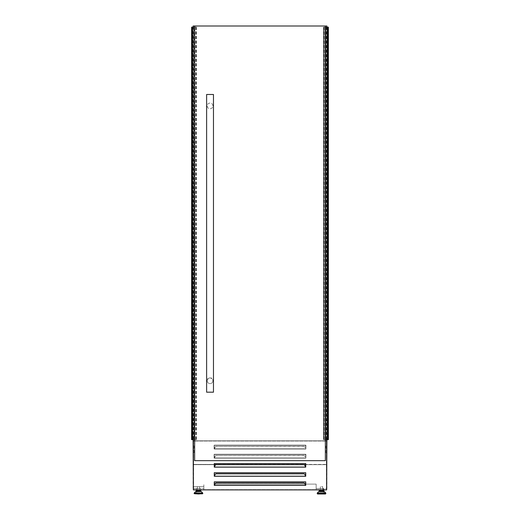<?xml version="1.0" encoding="UTF-8"?>
<svg xmlns="http://www.w3.org/2000/svg" width="520" height="520" viewBox="0 0 520 520"><rect width="100%" height="100%" fill="white"/><g stroke="black" fill="none" stroke-linecap="round" stroke-linejoin="round"><path stroke-width="0.39" stroke-dasharray="2.6 1.95" d="M326.892 440.81L193.108 440.81L193.108 26L326.892 26L326.892 440.81L193.108 440.81L326.892 440.81L326.892 464.653L193.108 464.653L193.108 440.81M193.336 489.821L203.84 489.821L193.108 489.821L193.108 440.856L193.108 464.653L326.892 464.653L193.108 464.425L326.892 464.425L326.892 440.856L326.892 489.821L316.16 489.821L326.664 489.821M194.643 27.144L196.391 27.144L194.525 27.144L194.525 439.666L191.627 439.666L191.627 27.144L192.536 27.144L192.536 439.666M194.643 439.666L196.391 439.666L194.525 439.666L194.525 27.144L194.253 439.666L194.253 27.144L194.025 439.666L193.797 27.144L193.797 439.666M192.309 439.666L192.309 27.144M193.797 27.144L192.77 27.144L192.77 439.666L192.536 27.144M192.108 27.144L192.108 439.666M196.391 27.144L196.404 439.666M196.228 27.144L196.228 439.666M195.962 27.144L195.962 439.666M193.336 27.144L193.336 439.666M193.108 27.144L193.108 439.666M327.691 439.666L327.691 27.144M327.464 27.144L327.464 439.666L328.374 439.666L328.374 27.144L324.038 27.144L324.038 439.666L323.544 439.666L325.358 439.666M326.664 27.144L326.664 439.666L325.975 439.666L325.975 27.144L325.975 439.666L324.038 439.666M327.464 439.666L327.23 27.144L327.23 439.666L326.664 439.666M326.892 27.144L326.892 439.666M326.203 27.144L326.203 439.666M325.748 27.144L325.748 439.666L325.748 27.144M325.475 27.144L325.475 439.666L325.475 27.144M324.252 439.666L324.252 27.144M324.038 27.144L323.772 439.666M323.772 27.144L323.544 439.666L323.544 27.144L323.609 439.666L323.596 27.144L325.358 27.144M327.892 27.144L327.892 439.666M194.253 446.101L193.108 446.101L193.108 447.928L193.108 446.101L193.108 447.928L193.108 446.101L193.108 447.928L193.108 446.101L194.253 446.101L194.253 447.928L193.108 447.928L194.253 447.928L194.253 446.101L194.253 447.928L193.108 447.928L194.253 447.928L194.253 446.101L193.108 446.101L194.253 446.101L194.253 447.928L193.108 447.928L194.253 447.928L194.253 446.101L193.108 446.101L194.253 446.101M194.253 450.671L193.108 450.671L193.108 452.498L193.108 450.671L193.108 452.498L193.108 450.671L193.108 452.498L193.108 450.671L194.253 450.671L194.253 452.498L193.108 452.498L194.253 452.498L194.253 450.671L194.253 452.498L193.108 452.498L194.253 452.498L194.253 450.671L193.108 450.671L194.253 450.671L194.253 452.498L193.108 452.498L194.253 452.498L194.253 450.671L193.108 450.671L194.253 450.671M325.748 446.101L326.892 446.101L326.892 447.928L326.892 446.101L326.892 447.928L326.892 446.101L326.892 447.928L326.892 446.101L325.748 446.101L326.892 446.101L325.748 446.101L325.748 447.928L326.892 447.928L325.748 447.928L325.748 446.101L326.892 446.101L325.748 446.101L325.748 447.928L326.892 447.928L325.748 447.928L325.748 446.101L325.748 447.928L326.892 447.928L325.748 447.928L325.748 446.101M325.748 450.671L326.892 450.671L326.892 452.498L326.892 450.671L326.892 452.498L326.892 450.671L326.892 452.498L326.892 450.671L325.748 450.671L326.892 450.671L325.748 450.671L325.748 452.498L326.892 452.498L325.748 452.498L325.748 450.671L326.892 450.671L325.748 450.671L325.748 452.498L326.892 452.498L325.748 452.498L325.748 450.671L325.748 452.498L326.892 452.498L325.748 452.498L325.748 450.671M200.375 490.815L196.58 490.815M198.478 491.55L200.375 491.55M202.43 494L194.519 494M198.478 486.629L197.353 486.629L198.478 486.629M319.625 490.815L323.421 490.815M321.522 491.55L323.421 491.55M317.57 494L325.481 494M321.522 486.629L322.647 486.629L321.522 486.629M214.799 448.799L214.799 447.415L214.799 448.799L305.656 448.799L214.344 448.799L305.201 448.799L305.201 447.415L304.064 446.426L305.201 447.525L305.201 448.799M214.799 457.932L214.799 456.547L214.799 457.932L305.656 457.932L214.344 457.932L305.201 457.932L305.201 456.547L304.064 455.559L305.201 456.657L305.201 457.932M214.799 465.679L214.799 467.064L305.201 467.064L305.201 465.679M305.656 467.064L214.344 467.064L214.344 463.638L305.656 463.638L305.656 467.064M214.799 474.812L214.799 476.19L305.201 476.19L305.201 474.812M305.656 476.19L214.344 476.19L214.344 472.771L305.656 472.771L305.656 476.19M214.799 483.938L214.799 485.322L305.201 485.322L305.201 483.938M305.656 485.322L214.344 485.322L214.344 481.904L305.656 481.904L305.656 485.322M196.138 491.55L196.138 489.892M323.863 491.55L323.863 488.501L323.408 488.501L323.863 488.501L323.408 488.501L323.408 492.174L323.408 488.501L323.408 490.003L323.408 488.501L323.863 488.501L323.863 490.003L323.863 488.501L319.183 488.501L323.863 488.501L323.863 489.892M214.344 484.113L316.16 484.113L316.16 489.821L316.16 488.501L326.892 488.501L316.16 488.501L316.16 484.113L305.656 484.113M325.358 26L194.643 26L194.643 460.668L325.358 460.668L325.358 26L194.643 26M194.643 440.81L325.358 440.81M193.108 440.856L326.892 440.856M193.336 486.629L203.84 486.629L203.84 484.113L203.84 489.821L203.84 486.629L193.108 486.629M305.201 484.113L214.799 484.113M326.664 440.81L193.336 440.81L193.336 489.892L326.664 489.892L326.664 440.81L193.336 440.81M193.154 440.81L326.846 440.81M193.108 488.501L203.84 488.501L193.108 488.501M200.817 491.55L200.817 488.501L196.138 488.501L200.817 488.501L200.817 489.892M196.593 488.501L196.138 488.501L196.593 488.501L196.138 488.501L196.593 488.501L196.593 492.174L196.593 488.501M319.183 491.55L319.183 489.892M323.863 488.501L323.863 492.174L323.863 488.501M305.89 445.146L305.89 449.026L214.11 449.026L214.11 445.146L305.89 445.146L214.11 445.146L214.11 449.026L305.89 449.026L305.89 445.146M305.656 445.374L305.656 448.799L305.656 445.374L214.344 445.374L305.656 445.374M214.344 448.799L214.344 445.374L214.344 448.799M305.89 454.279L305.89 458.159L214.11 458.159L214.11 454.279L305.89 454.279L214.11 454.279L214.11 458.159L305.89 458.159L305.89 454.279M305.656 454.506L305.656 457.932L305.656 454.506L214.344 454.506L305.656 454.506M214.344 457.932L214.344 454.506L214.344 457.932M305.89 463.411L305.89 467.291L214.11 467.291L214.11 463.411L305.89 463.411L214.11 463.411L214.11 467.291L305.89 467.291L305.89 463.411M305.89 472.543L305.89 476.424L214.11 476.424L214.11 472.543L305.89 472.543L214.11 472.543L214.11 476.424L305.89 476.424L305.89 472.543M305.89 481.669L305.89 485.55L214.11 485.55L214.11 481.669L305.89 481.669L214.11 481.669L214.11 485.55L305.89 485.55L305.89 481.669M193.57 489.665L326.43 489.665L326.43 441.038L193.57 441.038L193.57 489.665L326.43 489.665L326.43 441.038L193.57 441.038L193.57 489.665M214.799 484.055L215.936 483.067L304.064 483.067L305.201 484.055M214.799 474.923L215.936 473.935L304.064 473.935L305.201 474.923M214.799 465.79L215.936 464.802L304.064 464.802L305.201 465.79M214.799 456.657L215.936 455.669L304.064 455.669M215.936 455.669L304.064 455.559M215.936 455.559L214.799 456.547M214.799 447.525L215.936 446.537L304.064 446.537M215.936 446.537L304.064 446.426M215.936 446.426L214.799 447.415M207.675 379.178A2.853 2.853 0 0 0 207.194 380.77C207.331 379.048 208.286 378.092 210.047 377.91C211.816 378.092 212.764 379.048 212.901 380.77A2.853 2.853 0 0 0 211.679 378.424M211.192 378.151A2.853 2.853 0 0 0 208.006 378.775M212.901 105.905C212.764 104.182 211.816 103.227 210.047 103.051C208.286 103.227 207.331 104.182 207.194 105.905A2.853 2.853 0 0 0 210.047 108.758A2.853 2.853 0 0 0 212.901 105.905A2.853 2.853 0 0 0 210.047 103.051A2.853 2.853 0 0 0 207.194 105.905C207.331 107.627 208.286 108.576 210.047 108.758C211.816 108.576 212.764 107.627 212.901 105.905M206.622 392.184L213.473 392.184M212.901 380.77C212.764 382.486 211.816 383.442 210.047 383.624C208.286 383.442 207.331 382.493 207.194 380.77A2.853 2.853 0 0 0 210.047 383.624A2.853 2.853 0 0 0 212.901 380.77M206.622 94.491L213.473 94.491M195.748 27.144L195.748 439.666M192.264 27.144L192.264 439.666M195.812 27.144L195.812 439.666M195.702 27.144L195.702 439.666M327.918 27.144L327.918 439.666M324.188 27.144L324.188 439.666M324.298 27.144L324.298 439.666M323.589 27.144L323.589 439.666M327.736 27.144L327.736 439.666M201.389 491.654L195.566 491.654M202.677 492.986L194.272 492.986M202.774 493.226L194.175 493.226M202.774 493.656L194.175 493.656M318.611 491.654L324.435 491.654M317.324 492.986L325.728 492.986M317.226 493.226L325.825 493.226M317.226 493.656L325.825 493.656M199.596 486.629L199.596 489.892M322.647 486.629L322.647 489.892M320.405 486.629L320.405 489.892M323.863 494L319.183 494M323.408 490.003L323.863 490.003M323.408 492.174L323.863 492.174M197.353 486.629L197.353 489.892M196.138 494L200.817 494M196.593 490.003L196.138 490.003M196.593 492.174L196.138 492.174"/><path stroke-width="0.78" d="M193.108 439.666L193.154 440.81M325.358 440.81L326.892 440.81L326.664 489.821M192.108 439.666L192.108 27.144L191.627 27.144L191.627 439.666L194.643 439.666M192.108 27.144L194.643 27.144M325.358 27.144L327.892 27.144L327.892 439.666L328.374 439.666L328.374 27.144L327.938 27.144L327.938 439.666M325.358 439.666L327.892 439.666M196.58 491.55L196.58 490.815L200.375 490.815L200.375 491.55L201.143 491.55L195.806 491.55L198.478 491.55M198.478 494L202.774 493.656L194.175 493.656L198.478 494M324.435 491.654L325.728 492.986L317.324 492.986L318.611 491.654L324.435 491.654L323.421 491.55L323.421 490.815L319.625 490.815L319.625 491.55L318.858 491.55L321.522 491.55L319.625 491.55M324.194 491.55L321.522 491.55M325.481 494L317.57 494L317.226 493.656L325.825 493.656L325.481 494M193.336 489.821L193.108 440.856M305.201 467.064L305.656 467.064L305.656 463.638L214.344 463.638L214.344 467.064L305.201 467.064L305.201 465.679L304.064 464.692L215.936 464.692L214.799 465.679L214.799 467.064M305.201 476.19L305.656 476.19L305.656 472.771L214.344 472.771L214.344 476.19L305.201 476.19L305.201 474.812L304.064 473.818L215.936 473.818L214.799 474.812L214.799 476.19M305.201 485.322L305.656 485.322L305.656 481.904L214.344 481.904L214.344 485.322L305.201 485.322L305.201 483.938L304.064 482.95L215.936 482.95L214.799 483.938L214.799 485.322M196.138 489.892L196.138 491.55M326.892 27.144L326.892 26L193.108 26L193.108 27.144M193.108 440.81L194.643 440.81M326.892 439.666L326.892 440.81M305.656 484.113L305.201 484.113M214.799 484.113L214.344 484.113M319.183 489.892L319.183 491.55M323.863 489.892L323.863 491.55M200.817 489.892L200.817 491.55M193.336 440.81L193.336 489.892L326.664 489.892L326.664 440.81M211.679 378.424A2.853 2.853 0 0 0 211.192 378.151M208.006 378.775A2.853 2.853 0 0 0 207.675 379.178M213.473 392.184L206.622 392.184L206.622 94.491L213.473 94.491L213.473 392.184M194.643 26L194.643 460.668L325.358 460.668L325.358 26M192.062 27.144L192.062 439.666M192.153 27.144L192.153 439.666M192.355 27.144L192.355 439.666L192.355 27.144M327.646 27.144L327.646 439.666L327.646 27.144M327.847 27.144L327.847 439.666M201.389 491.654L202.677 492.986L194.272 492.986L195.566 491.654L201.143 491.55M194.272 492.986L202.774 493.226L202.774 493.656M325.728 492.986L317.226 493.226L317.226 493.656M199.596 489.892L199.596 490.815M325.825 493.226L325.825 493.656M322.647 489.892L322.647 490.815M320.405 489.892L320.405 490.815M197.353 489.892L197.353 490.815M194.175 493.226L194.175 493.656"/></g></svg>
